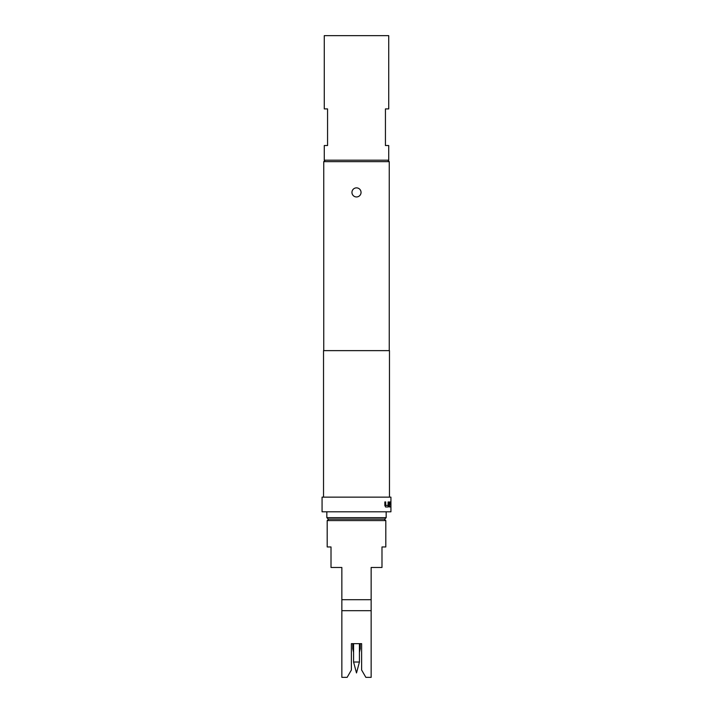 <?xml version="1.0" encoding="UTF-8"?>
<svg xmlns="http://www.w3.org/2000/svg" width="713" height="713" viewBox="0 0 713 713"><rect width="100%" height="100%" fill="white"/><g stroke="black" fill="none" stroke-linecap="round" stroke-linejoin="round"><path stroke-width="1.07" d="M390.252 506.97L390.777 506.97M390.252 501.952L390.742 501.952L390.84 506.97L390.679 503.485L389.726 503.485L389.253 506.97L389.672 501.952L390.706 501.952L390.84 503.387M390.261 503.485L390.742 503.485M356.5 196.957A4.545 4.545 0 0 1 351.955 192.412A4.545 4.545 0 0 1 356.5 187.867A4.545 4.545 0 0 1 361.045 192.412A4.545 4.545 0 0 1 356.5 196.957M353.568 662.02L359.432 662.02L356.5 672.956L353.568 662.02L353.568 643.652M359.432 662.02L359.432 643.652M360.234 643.652L360.234 648.777L359.432 648.777M352.766 643.652L352.766 648.777L353.568 652.413M359.432 652.413L360.234 648.777M384.334 519.126L385.804 520.588L385.804 546.96L381.99 546.96L381.99 567.468L371.152 567.468L371.152 599.704L341.848 599.704L341.848 677.35L347.142 677.35L351.375 670.024L351.375 643.652L361.625 643.652L361.625 670.024L365.858 677.35L371.152 677.35L371.152 610.693L341.848 610.693M328.666 519.126L327.196 520.588L327.196 546.96L331.01 546.96L331.01 567.468L341.848 567.468L341.848 599.704M328.301 519.126L326.83 517.656L386.17 517.656L384.699 519.126L328.301 519.126M386.17 511.8L386.17 517.656M326.83 511.8L326.83 517.656M327.561 145.532L324.272 145.532L324.272 160.184L388.728 160.184L388.728 145.532L385.439 145.532L385.439 108.902L388.728 108.902L388.728 35.65L324.272 35.65L324.272 108.902L327.561 108.902L327.561 145.532M325.217 160.184L323.755 161.646L323.755 350.636M387.783 160.184L389.245 161.646L323.755 161.646M388.674 501.952L388.139 506.97L385.635 506.97L384.851 505.535L384.851 501.952L385.688 501.952L385.742 505.437L388.059 505.437L388.095 501.952L388.674 501.952L388.674 505.535M390.929 497.148L322.071 497.148L322.071 511.8L390.929 511.8L390.929 497.148M389.467 497.148L389.467 350.636L323.533 350.636L323.533 497.148M389.245 161.646L389.245 350.636M390.403 503.485L390.893 503.485M390.893 501.952L390.394 501.952M385.804 520.588L327.196 520.588M371.152 610.693L371.152 599.704M353.568 648.777L352.766 648.777M389.53 501.952L390.555 501.952M390.537 503.485L389.699 503.592M389.556 503.592L389.556 506.97M390.688 503.387L390.84 506.97M388.54 505.535L388.006 506.97L385.51 506.97M385.688 501.952L385.742 505.437"/></g></svg>
